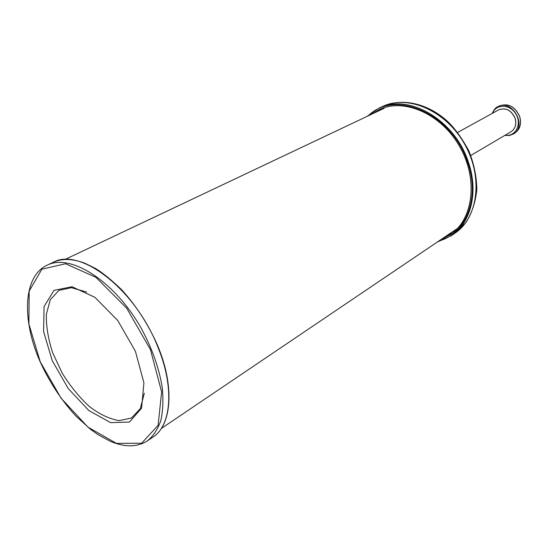 <?xml version="1.0" encoding="UTF-8"?>
<svg xmlns="http://www.w3.org/2000/svg" width="548" height="548" viewBox="0 0 548 548"><rect width="100%" height="100%" fill="white"/><g stroke="black" fill="none" stroke-linecap="round" stroke-linejoin="round"><path stroke-width="0.82" d="M144.316 393.224L140.302 408.609L131.554 417.98L119.197 420.624C109.621 419.056 99.661 414.343 89.324 406.493C79.22 397.142 70.165 385.991 62.15 373.037L52.69 352.809C48.19 338.986 46.08 326.149 46.354 314.299L50.293 299.701L58.869 290.419L71.391 287.673L86.68 292.063M135.438 351.337L117.758 320.491L94.9 297.331L72.055 286.741L54.019 290.33L44.073 306.517L43.587 331.54L52.197 360.557L68.185 388.484L88.817 410.521L110.58 422.631L129.479 422.056L141.59 408.116L143.918 382.874L135.438 351.337M447.257 235.592L452.518 233.003M381.641 108.607L376.736 111.813M442.496 238.805L450.196 234.688C473.212 219.693 478.52 179.326 459.662 146.542C441.078 113.607 403.643 97.592 379.004 109.751L371.537 114.272M457.614 228.324L161.283 428.509M384.196 108.278L64.972 259.478M40.271 361.879L61.081 398.225L87.927 427.118L116.464 443.387L141.617 443.243L158.105 425.317L161.633 391.936L150.474 349.672L126.711 308.216L95.975 277.363L65.534 263.752L41.895 269.171L29.188 291.015L28.886 324.019L40.271 361.879M147.337 440.914C153.159 436.181 157.625 429.522 160.722 420.946C162.927 411.377 163.462 400.43 162.324 388.121C159.263 368.509 152.186 348.487 141.103 328.053C114.327 280.768 70.534 253.231 47.19 265.15C23.016 276.178 21.612 320.101 40.182 361.824C49.519 382.216 61.417 400.287 75.884 416.042L90.626 429.385L97.921 434.578L110.1 441.209C124.636 447.428 137.048 447.326 147.337 440.914L152.851 437.181C171.784 425.255 174.887 386.525 157.625 345.589C148.405 324.594 136.445 306.01 121.752 289.837C111.285 279.768 102.476 272.616 95.325 268.376L84.803 263.218C72.535 258.574 62.006 258.272 53.211 262.314C79.72 247.052 134.657 288.632 157.365 345.802C174.654 386.785 171.572 425.419 152.851 437.181M454.717 233.352L466.074 222.337C471.979 212.891 475.568 201.945 476.835 189.498C476.63 176.579 473.958 163.681 468.821 150.803C461.745 137.877 454.676 128.095 447.62 121.451C427.659 103.106 401.499 97.53 382.463 106.538C407.548 94.208 445.586 110.408 464.444 143.823C483.569 177.073 478.116 218.056 454.717 233.352L451.388 235.613L438.407 241.558M382.463 106.538L378.826 108.251C407.534 92.975 454.141 119.046 468.026 161.119C478.973 191.225 471.136 222.817 451.388 235.613L438.379 241.579M368.318 115.799C394.444 89.132 451.545 113.066 467.286 161.4C480.418 197.027 466.3 233.345 439.537 240.798M457.676 132.411L498.646 109.874C505.701 107.346 511.168 110.107 515.038 118.176C516.716 124.177 515.401 128.691 511.079 131.705L470.807 155.461M504.79 135.411L509.195 135.527L513.209 134.089C527.916 126.328 511.846 98.133 497.673 106.826L494.392 109.545L492.248 113.395M492.2 113.422C494.091 109.449 495.913 107.25 497.673 106.826L499.173 106.011C507.969 102.873 514.778 106.333 519.586 116.368C521.675 123.841 520.038 129.458 514.675 133.219L509.784 135.431L504.749 135.438M505.133 135.212C515.291 137.062 522.086 124.526 516.106 114.381C510.428 104.065 496.18 103.517 492.597 113.203M457.607 228.331L454.107 230.975M53.211 262.314L47.19 265.15M378.826 108.251L367.057 116.402M511.079 131.705C515.442 128.657 516.778 124.129 515.099 118.121C511.243 110.073 505.756 107.319 498.646 109.874M514.675 133.219C520.079 129.424 521.737 123.793 519.648 116.32C514.853 106.291 508.03 102.853 499.173 106.011"/></g></svg>

